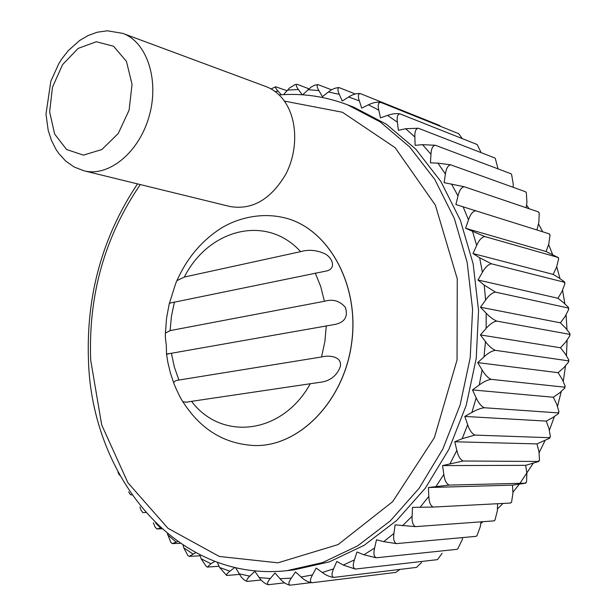 <?xml version="1.0" encoding="UTF-8"?>
<svg xmlns="http://www.w3.org/2000/svg" width="616" height="616" viewBox="0 0 616 616"><rect width="100%" height="100%" fill="white"/><g stroke="black" fill="none" stroke-linecap="round" stroke-linejoin="round"><path stroke-width="0.92" d="M122.776 33.372L265.85 86.525C272.434 88.997 278.132 93.201 282.952 99.138L284.307 101.078C297.567 119.381 298.244 150.543 285.716 174.374C270.747 199.492 252.214 210.21 230.107 206.537L84.03 170.809C108.478 177.2 138.808 152.853 149.064 116.57C159.629 80.38 147.001 41.942 122.776 33.372L107.353 30.8L97.197 32.224L88.134 35.52L79.672 40.463L68.338 50.566L61.839 58.851L58.944 63.394L50.828 81.204L45.992 114.083L48.171 130.246L51.367 140.225L55.964 149.334L58.789 153.492L65.589 160.953L74.197 167.021L84.03 170.809M440.902 126.534L439.416 125.387L360.275 93.57C358.112 93.832 357.804 96.258 359.344 100.847L361.692 108.108L368.453 104.812C372.78 102.649 376.83 101.825 380.596 102.325C378.239 102.533 377.639 105.136 378.794 110.149L380.488 117.872L387.541 115.4C392.061 113.767 396.211 113.259 400.007 113.883C397.559 114.176 396.689 116.948 397.389 122.207L398.383 130.307L405.651 128.713L418.341 128.228C415.808 128.598 414.653 131.508 414.868 136.952L415.115 145.345L422.522 144.675L435.343 145.261C432.702 145.707 431.246 148.71 430.969 154.277L430.438 162.847L437.891 163.14L450.727 164.834C447.986 165.342 446.215 168.407 445.422 174.02L444.105 182.659L464.248 186.748C461.399 187.31 459.313 190.39 458.004 195.965L455.886 204.558L549.087 233.803L550.057 235.081L548.794 243.959L546.107 251.528L465.573 228.29L484.792 236.544L557.773 257.357L558.681 258.735L556.579 267.09L553.168 274.382L472.988 253.546L479.648 257.742L491.422 263.794L564.125 282.182L564.934 283.599L562.069 291.36L557.973 298.26L477.993 279.987L484.215 285.085L495.441 292.115L568.014 307.946L568.722 309.324L565.165 316.424L560.429 322.838L480.48 307.238L486.17 313.174C489.805 317.017 493.331 319.658 496.75 321.098L569.361 334.28L569.962 335.558L565.796 341.934L560.468 347.77L480.395 334.919L485.47 341.611C488.704 345.946 491.984 348.849 495.31 350.327L568.137 360.799L568.645 361.931L563.94 367.536L558.096 372.688L477.723 362.616L482.12 369.97C484.908 374.728 487.918 377.854 491.137 379.356L564.341 387.133L564.78 388.072L559.621 392.846L553.337 397.251L472.495 389.92L476.16 397.828C478.47 402.949 481.181 406.252 484.299 407.746L558.034 412.882L558.435 413.606L552.899 417.502L546.269 421.105L464.803 416.431L467.683 424.778C469.484 430.176 471.895 433.618 474.898 435.096L549.318 437.691L549.711 438.184L536.99 443.905L454.77 441.772L456.841 450.427C458.119 456.025 460.206 459.551 463.109 460.999L538.754 461.469L525.671 465.342L442.565 465.588L443.813 474.42C444.56 480.133 446.33 483.691 449.118 485.092L525.733 483.167L512.481 485.131L428.397 487.541L428.821 496.434C429.036 502.186 430.484 505.728 433.171 507.068L412.489 507.376L412.104 516.193C411.796 521.891 412.936 525.379 415.523 526.642L395.095 524.84L393.94 533.464C393.131 539.046 393.971 542.419 396.465 543.605L383.699 541.641L376.499 539.755L374.605 548.078C373.319 553.461 373.881 556.695 376.291 557.78L363.856 554.777L356.964 551.982L354.392 559.905C352.66 565.026 352.96 568.083 355.293 569.068L343.281 565.072L336.783 561.438L333.579 568.868C331.447 573.673 331.508 576.514 333.78 577.4C329.968 577 326.134 575.359 322.268 572.487L316.216 568.075L312.451 574.944C309.956 579.379 309.81 581.981 312.019 582.759C308.262 582.259 304.62 580.341 301.085 577.015L295.534 571.91L291.276 578.147C288.588 581.981 288.18 584.33 290.044 585.2L310.664 582.667M290.044 585.2L290.02 585.2C286.355 584.407 283.014 582.243 279.995 578.693L274.998 572.972L270.309 578.524C267.598 581.658 266.905 583.729 268.245 584.723L284.561 582.844M300.616 251.651L184.353 277.038C208.424 229.268 266.212 213.744 300.616 251.651C308.739 249.311 316.947 250.081 325.263 253.969C333.01 258.358 336.413 269.2 325.879 271.109L169.346 303.203C170.247 301.678 175.36 283.137 176.931 280.665L184.353 277.038M331.5 325.048L335.243 324.386C344.783 322.245 348.179 316.601 345.422 307.453C339.878 300.862 332.879 298.806 324.416 301.278L320.744 286.586L315.246 273.011M335.243 324.386L171.387 353.268L174.351 367.051L178.925 380.041C175.722 380.349 173.989 381.327 173.727 382.975L170.393 372.95L167.899 362.57L166.513 354.069L166.312 345.06C165.434 339.324 165.134 335.335 165.411 333.102L170.101 330.615L171.456 316.154L174.459 301.963M315.515 382.975L319.458 382.39C329.506 381.366 336.382 376.314 340.101 367.236C343.074 356.356 328.836 354.901 321.537 356.98L324.886 341.549L326.272 325.802M319.458 382.39L191.576 401.332C221.129 441.002 281.928 435.027 310.349 383.653M191.576 401.332L186.117 402.233L182.775 401.555C181.504 400.285 175.652 388.373 173.727 382.975M171.387 353.268L166.513 354.069M321.537 356.98L178.925 380.041M526.526 205.036L529.121 208.739M538.469 223.824L542.719 231.801M548.61 244.483L552.583 254.485M556.725 266.774L559.998 278.578M562.616 290.405L564.826 303.726M566.112 315.076L566.99 329.491M567.097 340.44L566.466 355.44M565.473 366.112L563.293 381.119M561.207 391.676L557.588 406.121M554.338 416.693L549.48 430.045M544.952 440.725L539.185 452.575M533.187 463.363L520.012 483.221M519.265 484.222L512.882 492.307M502.972 503.441L497.397 509.047M483.052 521.675L480.742 523.492M418.341 128.228L494.594 157.881L495.272 158.358L498.051 168.876M435.343 145.261L510.749 173.658L511.596 174.367L513.267 184.238L513.09 187.279M450.727 164.834L525.371 191.699L526.318 192.631L526.95 202.279L526.118 207.723M464.248 186.748L538.222 211.827L539.208 212.959L538.861 222.268L536.921 229.984M546.107 251.528L557.773 257.357M553.168 274.382L559.42 278.224L564.61 281.966L564.125 282.182M557.973 298.26L563.809 302.903L568.537 307.507L568.014 307.946M560.429 322.838L565.765 328.22L569.962 333.626L569.361 334.28M560.468 347.77L565.249 353.823L568.83 359.96L568.137 360.799M558.096 372.688L562.239 379.333L565.157 386.132L564.341 387.133M553.337 397.251L556.795 404.381L558.974 411.773L558.034 412.882M546.269 421.105L548.995 428.62L550.381 436.528L549.318 437.691M536.99 443.905L538.969 451.697L539.508 460.044L538.33 461.192M525.671 465.342L526.88 473.296L526.511 482.005L525.263 483.083M512.481 485.131L512.928 493.139L511.596 502.102L510.325 503.056L511.08 502.725M497.613 503.719L497.32 510.98L494.987 520.096L493.762 520.89L415.523 526.642M480.965 521.829L480.318 526.603L476.946 535.766L475.822 536.374L396.465 543.605M462.708 537.568L462.177 539.855L457.727 548.933L456.779 549.349L457.342 549.172M268.245 584.723L268.083 584.707C264.618 583.521 261.669 581.15 259.236 577.592L254.824 571.34L249.788 576.16C247.116 578.67 246.2 580.426 247.047 581.427L261.169 579.995M247.047 581.435L244.144 579.925L241.287 577.084L235.589 567.736M234.704 567.536L229.93 571.186C227.335 573.134 226.257 574.566 226.68 575.483L239.393 574.405M214.768 561.43L210.918 563.732L207.338 567.074L219.073 566.273M207.338 567.074L206.314 566.543L201.139 558.766L199.769 554.831M195.711 552.721L189.174 556.379L200.1 555.786M189.174 556.379L187.849 555.486L183.761 547.817L183.098 545.214M177.731 541.541L172.303 543.605L180.265 543.312M161.03 528.066L156.826 528.936L161.839 528.805M156.826 528.936L155.117 527.111L153.33 522.815M145.769 512.489L142.843 512.574L141.064 510.24L139.932 506.983M132.078 494.995L130.315 494.54M117.949 472.164L119.442 475.182M271.094 88.958L275.598 86.771C275.213 87.518 276.037 88.974 278.062 91.153L281.373 94.772M275.598 86.771L286.964 90.683M283.568 94.641L289.574 87.934L295.295 84.5L297.644 84.469L308.893 88.804M296.573 84.323C295.803 85.108 296.419 86.848 298.421 89.543L302.202 94.772M302.625 94.802L311.057 87.141L314.668 85.185L317.841 84.569C316.632 85.293 316.986 87.295 318.911 90.575L322.399 96.704L328.39 91.977C331.801 89.197 335.358 87.734 339.054 87.595L339.162 87.618C337.476 88.173 337.522 90.413 339.293 94.333L342.242 101.055L348.648 97.005C352.637 94.417 356.51 93.27 360.268 93.563L360.275 93.57M317.841 84.569L331.593 89.821M339.162 87.618L355.247 93.978M380.596 102.325L458.674 133.664L462.246 138.6M400.007 113.883L477.146 144.514L481.127 152.645M525.371 191.699L525.933 192.084M549.087 233.803L549.734 234.326M484.792 236.544C481.704 237.183 479.002 240.14 476.676 245.422L472.988 253.546M491.422 263.794C488.226 264.449 485.223 267.275 482.413 272.287L477.993 279.987M496.75 321.098C493.331 321.737 489.789 324.17 486.132 328.405L480.395 334.919M495.31 350.327C491.791 350.928 488.018 353.107 484.007 356.856L477.723 362.616M484.299 407.746C480.603 408.246 476.476 409.802 471.918 412.42L464.803 416.431M474.898 435.096L462.154 438.715L454.77 441.772M449.118 485.092L428.397 487.541M433.171 507.068L510.325 503.056M476.438 536.159L475.822 536.374M376.291 557.78L456.779 549.349M355.293 569.068L436.913 559.713L437.63 559.467L442.119 553.291M333.78 577.4L416.501 567.405L421.544 562.516M172.303 543.605L170.748 542.273L167.436 533.633M226.68 575.49L219.619 567.49L217.309 562.377M347.555 104.812L353.946 107.269L386.401 124.247L415.823 149.188L440.879 181.512L460.337 220.197L473.142 263.817L478.555 310.595L476.222 358.489L466.197 405.39L448.964 449.21L425.402 488.088L396.681 520.482L364.179 545.299L329.344 561.869L293.616 569.946L286.81 570.686L322.661 562.562L357.627 545.892L390.275 520.905L419.126 488.265L442.804 449.103L460.129 404.958L470.216 357.711L472.58 309.455L467.159 262.339L454.308 218.41L434.796 179.472L409.648 146.947L380.118 121.86L347.555 104.812C325.025 96.319 302.21 93.031 279.117 94.941M284.238 217.748L284.284 217.756C327.658 227.751 359.652 283.653 351.767 342.373C344.344 401.155 299.099 446.985 254.608 445.53L254.531 445.53C299.022 446.985 344.267 401.147 351.697 342.365C359.575 283.637 327.589 227.735 284.207 217.741C259.39 211.727 234.034 219.127 217.879 230.345C199.992 242.689 186.34 259.459 176.931 280.665M442.565 465.588L463.109 460.999M472.495 389.92L479.24 384.992C483.56 381.789 487.525 379.91 491.137 379.356M480.48 307.238L485.593 300.077C488.842 295.418 492.13 292.769 495.441 292.115M465.573 228.29L468.483 219.874C470.308 214.399 472.703 211.357 475.675 210.749M324.416 301.278L170.101 330.615M312.019 582.759L395.811 572.403L399.946 569.407M494.455 520.612L493.762 520.89M538.222 211.827L538.838 212.289M49.642 111.873L52.468 87.233L62.555 64.665L78.124 48.41L96.319 41.742L113.606 46.269L126.449 61.407L132.04 84.276L129.106 110.133L118.249 133.51L101.84 149.542L83.376 155.14L66.574 149.488L54.624 134.019L49.642 111.873M291.276 578.147L279.995 578.693M284.307 101.078L342.442 112.258L395.064 147.624L435.35 205.082L457.265 278.879L457.041 359.975L434.395 437.614L392.692 501.632L338.084 544.582L277.947 562.832L219.311 556.448L167.922 528.259L127.874 482.698L101.694 424.901L90.683 360.098C88.273 295.002 104.805 236.49 140.294 184.569M275.16 91.599L278.062 91.153M287.472 90.082L298.421 89.543M192.931 553.953L183.761 547.817M176.122 542.026L167.637 534.811M210.918 563.732L201.139 558.766M229.93 571.186L219.619 567.49M249.788 576.16L239.047 573.812M270.309 578.524L259.236 577.592M160.614 528.135L155.525 522.853M312.451 574.944L301.085 577.015M333.579 568.868L322.268 572.487M354.392 559.905L343.281 565.072M374.605 548.078L363.856 554.777M393.94 533.464L383.699 541.641M412.104 516.193L402.525 525.779M428.821 496.434L420.058 507.322M443.813 474.42L436.005 486.486M456.841 450.427L450.111 463.517M467.683 424.778L462.154 438.715M476.16 397.828L471.918 412.42M482.12 369.97L479.24 384.992M485.47 341.611L484.007 356.856M486.17 313.174L486.132 328.405M484.215 285.085L485.593 300.077M479.648 257.742L482.413 272.287M472.58 231.531L476.676 245.422M463.14 206.83L468.483 219.874M451.505 183.938L458.004 195.965M437.891 163.14L445.422 174.02M422.522 144.675L430.969 154.277M405.651 128.713L414.868 136.952M387.541 115.4L397.389 122.207M368.453 104.812L378.794 110.149M348.648 97.005L359.344 100.847M328.39 91.977L339.293 94.333M307.923 89.69L318.911 90.575M169.523 303.241L170.794 302.98M321.806 271.941L325.879 271.109M169.346 303.203L166.574 318.048L165.411 333.102M182.775 401.555C200.454 429.406 224.37 444.067 254.531 445.53M186.117 402.233L188.126 401.932M137.491 183.884C102.395 236.567 86.063 295.534 88.481 360.776C91.853 476.006 175.968 582.605 286.81 570.686M167.136 354.185L168.453 353.954M130.407 494.687L128.659 491.853M526.041 482.705L525.779 483.098M539.108 460.799L538.846 461.292M550.073 437.298L549.834 437.876M558.758 412.52L558.566 413.167M565.026 386.817L564.887 387.51M568.776 360.553L568.707 361.261M569.962 334.118L569.962 334.804M568.576 307.869L568.637 308.516M564.656 282.197L564.772 282.767M558.281 257.45L558.427 257.927"/></g></svg>
